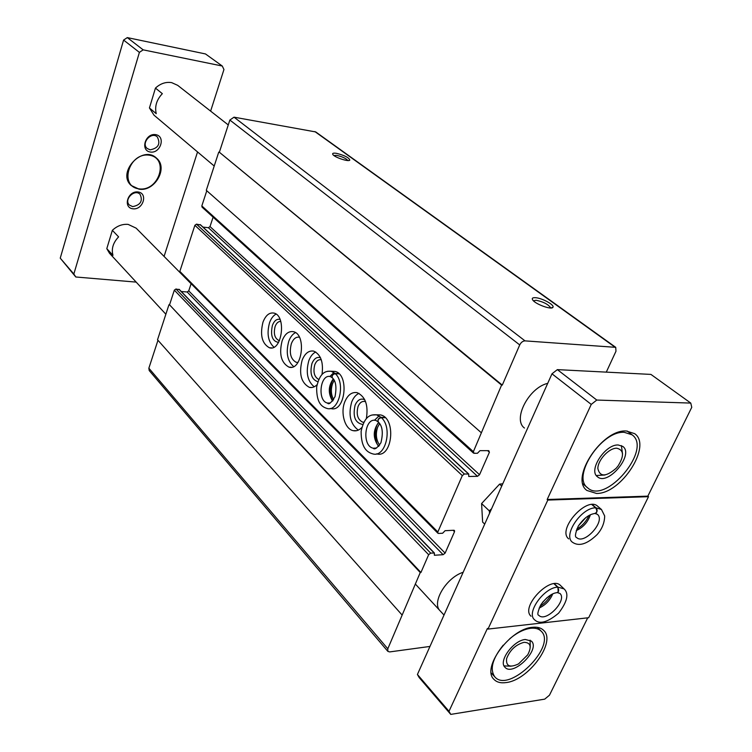 <?xml version="1.0" encoding="UTF-8"?>
<svg xmlns="http://www.w3.org/2000/svg" width="752" height="752" viewBox="0 0 752 752"><rect width="100%" height="100%" fill="white"/><g stroke="black" fill="none" stroke-linecap="round" stroke-linejoin="round"><path stroke-width="1.13" d="M336.445 153.333C344.501 155.335 348.956 157.591 349.802 160.091C348.89 162.122 334.593 157.412 332.854 154.508C332.121 153.258 333.324 152.872 336.445 153.333M535.64 297.707C542.333 298.159 554.92 305.115 552.917 307.295C551.705 310.115 535.368 304.212 532.726 299.992C531.608 298.253 532.585 297.491 535.64 297.707M606.291 372.127L615.973 351.24L615.728 347.339L525.018 340.872C522.828 340.994 521.061 342.339 519.726 344.924L502.28 385.109L501.584 385.09L473.375 451.679L474.051 453.277L477.464 453.268L479.964 450.664L488.762 450.655L489.411 452.243L479.541 474.728L477.501 476.317L468.712 476.477L468.759 474.033L464.369 473.995L462.311 475.602L437.843 531.993L437.899 533.234L438.548 533.45L442.637 533.234L445.071 530.696L453.841 530.254L454.462 530.461L454.518 531.702L445.118 553.115L443.125 554.694L434.365 555.258L434.393 553.011L430.67 553.115L428.649 554.713L420.932 572.498L420.246 572.545L387.806 648.788L387.863 651.373L389.658 651.918L429.965 646.438M615.728 347.339L315.755 131.948L234.022 117.171L229.858 120.047L219.358 152.224L502.28 385.109M219.358 152.224L501.584 385.09M218.747 152.12L206.292 190.322L481.017 432.494M206.781 190.754L201.827 205.935L202.072 207.157L473.469 453.08M213.117 217.159L210.005 226.568L479.541 474.728M202.946 227.076L208.389 227.706L210.005 226.568M200.53 224.961L196.507 224.143L194.881 225.29L179.841 271.378L180.038 272.478L437.899 533.234M282.141 340.75C278.86 354.004 281.135 362.802 288.965 367.136C302.182 371.413 306.825 334.179 293.355 331.688C288.618 330.927 284.876 333.944 282.141 340.75M330.09 408.515L330.777 408.524C345.262 413.064 349.671 374.101 334.95 371.422L332.046 371.3M376.583 453.851L376.592 453.851C392.525 458.673 396.577 417.774 380.427 414.907L376.818 414.831M262.993 322.119C259.825 335.044 261.969 343.589 269.404 347.762C282.047 351.917 286.766 315.483 273.86 313.076C269.282 312.343 265.653 315.361 262.993 322.119M322.016 374.496C323.586 362.22 320.813 354.436 313.697 351.118C308.79 350.319 304.936 353.346 302.125 360.199C298.713 373.791 301.138 382.853 309.401 387.374C312.071 387.976 314.609 387.101 317.006 384.751M366.365 418.582C368.471 405.187 365.406 396.539 357.172 392.666C351.917 391.801 347.8 394.828 344.83 401.756C340.224 412.754 344.839 429.101 353.139 430.661C356.241 431.338 359.118 430.304 361.778 427.559M191.121 283.683L188.743 290.864L445.118 553.115M181.279 291.513L187.154 291.992L188.743 290.864M179.343 289.699L175.94 289.003L174.332 290.15L169.548 304.814L420.932 572.498M169.548 304.814L420.246 572.545M168.946 304.776L157.525 339.782L401.906 614.807M157.967 340.289L148.858 368.198L149.197 370.529L387.863 651.373M440.136 610.85C431.263 602.775 446.162 577.583 463.147 572.291M524.473 428.038C512.366 419.55 528.703 387.703 547.7 383.351M533.431 300.8L536.12 300.274C543.254 301.749 548.048 304.193 550.492 307.596L550.502 307.972M333.832 155.457L336.746 155.391C342.376 156.698 346.07 158.409 347.838 160.533M365.622 401.775L364.823 401.493C361.956 401.023 359.71 402.668 358.084 406.418C356.063 414.23 357.576 419.475 362.633 422.154L363.78 422.267M364.758 399.744C360.744 398.015 357.52 399.838 355.085 405.196C352.613 416.617 355.17 423.047 362.765 424.466M358.986 393.343C355.875 394.772 353.449 397.639 351.72 401.935C348.138 414.756 350.347 424.147 358.328 430.116M321.301 359.804L321.132 359.757C318.453 359.315 316.348 360.96 314.806 364.673C312.935 372.005 314.242 376.921 318.707 379.44M320.512 357.792C316.94 356.589 314.082 358.497 311.948 363.507C309.636 373.462 311.591 379.525 317.814 381.706M315.737 351.983C312.794 353.421 310.51 356.269 308.865 360.528C305.613 372.315 307.389 381.076 314.204 386.81M280.759 321.452C278.39 321.292 276.52 322.946 275.147 326.415C273.418 333.456 274.583 338.109 278.663 340.383L279.528 340.477M280.026 319.431C276.849 318.66 274.311 320.625 272.421 325.315C270.269 335.636 272.309 341.333 278.541 342.395M276.05 314.11C273.296 315.558 271.143 318.387 269.592 322.58C266.622 333.465 268.06 341.662 273.907 347.161M379.647 423.62L377.701 427.042C375.436 433.801 376.085 439.835 379.628 445.156M334.208 380.39L332.61 383.473C330.664 389.329 331.002 394.725 333.625 399.641M299.362 337.225L299.352 337.216C295.987 336.67 293.327 338.804 291.372 343.617C289.031 353.017 290.657 359.259 296.241 362.332L297.98 362.417L296.241 362.332M295.47 332.638C292.622 334.085 290.404 336.915 288.806 341.145C285.704 352.472 287.302 360.941 293.609 366.553M417.416 674.478L449 711.298L487.399 628.465L487.982 629.086L588.647 617.721L648.506 496.677L647.848 496.141L691.755 407.33L690.778 403.081L650.931 374.411L557.364 369.627L551.977 373.81L417.416 674.478L419.212 677.608L450.749 714.4L544.711 699.144L549.468 695.196L587.707 617.824M214.217 166.023L154 115.169L149.432 107.95L156.228 113.665C154.574 106.38 156.613 99.715 162.338 93.671L155.448 88.097C160.411 83.538 165.807 81.714 171.653 82.626L177.698 85.343L228.26 124.935M165.863 314.223L109.482 253.236L106.793 248.649L112.969 255.313C111.221 248.827 113.101 242.68 118.6 236.871L112.349 230.319C117.124 225.891 122.388 223.917 128.122 224.387L136.112 228.138L191.093 283.739M509.762 638.721C517.047 632.658 524.031 629.18 530.715 628.287C535.227 627.807 538.686 628.747 541.092 631.107C557.561 645.752 508.888 693.993 494.816 676.856C489.59 669.289 492.391 658.724 503.238 645.16M525.366 639.482L531.41 641.108C540.744 649.474 512.977 676.969 504.968 667.259C498.106 661.252 513.456 640.281 525.366 639.482M624.282 432.325L632.084 434.806C652.651 449.17 605.661 504.996 587.613 487.813C571.37 476.683 601.572 430.548 624.282 432.325M618.238 444.987L622.825 446.434C634.481 454.612 607.719 486.45 597.417 476.721C588.092 470.367 605.228 444.103 618.238 444.987M164.077 256.423L197.541 151.942M210.616 111.127L223.946 69.513L222.272 66.026L143.162 49.848L139.393 52.377L73.846 274.019L75.802 276.99L136.178 282.113M143.162 49.848L127.295 37.6L205.484 53.947L222.272 66.026M127.295 37.6L123.591 40.063L139.393 52.377M123.591 40.063L60.245 258.162L73.846 274.019M60.245 258.162L75.802 276.99M690.778 403.081L596.778 400.055L591.251 404.407L547.174 499.497L547.813 500.071L487.982 629.086M557.364 369.627L596.778 400.055M551.977 373.81L591.251 404.407M596.468 493.444C621.067 494.167 652.445 445.56 634.632 433.65L626.313 430.999C601.985 429.072 569.555 478.563 586.936 490.473L596.468 493.444M647.848 496.141L547.174 499.497M506.087 682.572C528.637 680.325 556.677 641.531 543.583 630.317C541.008 627.798 537.313 626.792 532.501 627.309C510.223 628.597 481.167 668.114 493.97 679.376C496.715 682.252 500.757 683.324 506.087 682.572M449 711.298L450.749 714.4M138.941 189.147C154.696 192.07 168.589 167.875 156.576 158.202C142.607 144.356 116.363 172.612 131.224 185.518L138.941 189.147M149.432 107.95L155.448 88.097M106.793 248.649L112.349 230.319M150.344 152.036C160.58 153.699 166.004 136.253 155.683 134.646C145.324 132.888 139.957 150.579 150.344 152.036M132.907 208.812C143.068 210.156 148.323 193.264 138.077 191.976C127.793 190.547 122.595 207.684 132.907 208.812M592.238 504.573L595.969 507.788L601.478 509.508L597.746 506.312C587.03 495.587 556.687 529.605 568.681 538.864M554.384 583.731L557.909 587.105L564.085 588.91L560.56 585.554C550.915 574.81 520.055 606.845 531.025 616.226M648.506 496.677L547.813 500.071M542.474 602.408L547.202 597.492M578.476 525.798L585.855 517.545M132.681 206.621C140.586 205.042 143.049 200.934 140.051 194.298C134.561 188.479 123.488 199.741 129.438 205.089L132.681 206.621M150.099 149.836C158.362 148.2 160.759 143.886 157.29 136.892C151.312 131.186 140.765 143.265 147.176 148.473L150.099 149.836M621.396 445.588L622.543 454.095M604.975 475.01L596.298 475.508M616.696 448.211C623.953 449.912 624.367 455.881 617.965 466.118L616.104 468.327C605.952 477.031 599.87 477.097 597.849 468.534C597.821 460.045 608.998 448.004 616.696 448.211M530.113 640.149L530.226 647.171M510.975 666.216L504.056 665.905M524.012 642.33C530.658 642.49 531.899 646.654 527.735 654.813L518.56 663.884C509.912 667.983 505.917 666.253 506.594 658.677C509.903 650.066 515.712 644.614 524.012 642.33M131.158 185.453L138.81 189.025C154.517 191.939 168.42 167.865 156.51 158.146M139.026 188.865C158.992 191.741 169.538 158.202 149.366 155.203C128.968 151.998 118.637 186.477 139.026 188.865M595.255 513.569L597.351 514.302C606.046 520.92 584.257 545.313 576.615 537.52C574.66 537.163 575.214 533.356 578.279 526.127C583.326 518.748 588.647 514.575 594.24 513.607C597.05 512.892 597.511 510.965 595.612 507.807L591.88 504.592M595.969 507.788C597.436 509.536 597.502 511.294 596.157 513.052M557.439 592.67L559.883 593.422C567.826 600.096 545.708 623.079 538.817 615.296C537.013 615.098 537.746 611.489 541.017 604.467C546.601 597.267 551.733 593.366 556.405 592.755C558.943 592.078 559.319 590.207 557.552 587.133L554.027 583.768M557.909 587.105L558.2 592.153M484.711 524.106L482.624 522.104L481.59 503.567L499.572 484.147L502.768 483.752M499.572 484.147L501.716 486.102M481.59 503.567L489.279 510.834L489.608 513.165M491.554 508.831L489.279 510.834M384.958 417.435L381.104 417.369L376.583 414.831L372.052 415.001M385.221 417.689L381.367 417.623C378.632 418.441 377.607 419.907 378.312 422.022C382.514 426.008 383.379 432.945 380.897 442.834C377.09 448.154 374.524 449.94 373.208 448.201L376.545 448.023M376.122 448.201L373.208 448.201C361.684 446.105 364.532 417.05 375.944 420.453L378.256 421.966C377.438 419.766 378.388 418.234 381.104 417.369M338.814 373.603L335.035 373.443L331.181 371.262L327.571 371.281M339.058 373.838L335.279 373.678C332.619 374.411 331.651 375.821 332.393 377.908C335.918 381.048 336.793 387.308 335.016 396.671C331.209 402.875 328.718 404.999 327.524 403.063L330.203 402.997M329.893 403.119L327.524 403.063C317.034 401.107 320.126 373.434 330.495 376.62L332.346 377.861C331.5 375.699 332.393 374.223 335.035 373.443M314.862 131.572L614.798 347.02M234.022 117.171L525.018 340.872M229.858 120.047L519.726 344.924M201.827 205.935L473.375 451.679M487.634 450.655L489.411 452.243M208.389 227.706L477.501 476.317M200.117 224.575L468.468 473.929M196.507 224.143L464.369 473.995M194.881 225.29L462.311 475.602M179.841 271.378L437.843 531.993M453.108 530.292L454.518 531.702M187.154 291.992L443.125 554.694M178.92 289.257L434.064 552.908M175.94 289.003L430.67 553.115M174.332 290.15L428.649 554.713M148.858 368.198L387.806 648.788M601.478 509.508L604.683 515.985C604.514 522.95 601.967 529.164 597.06 534.634C587.058 544.251 578.814 546.76 572.328 542.164C562.834 535.151 581.334 507.703 595.612 507.807M590.405 514.735C587.979 522.067 583.251 527.368 576.211 530.63M564.085 588.91C569.142 593.648 567.309 601.732 558.586 613.181C547.475 622.468 539.438 624.63 534.465 619.676C526.09 612.833 543.781 587.782 557.552 587.133M552.711 593.93C550.003 600.425 545.473 605.134 539.109 608.067M380.427 414.907L376.583 414.831C371.206 414.512 364.748 415.029 361.129 431.197C361.016 448.427 367.484 452.375 372.738 453.86C385.626 458.024 392.929 427.728 381.367 417.623M379.093 415.865L374.458 420.283M378.641 422.351C372.823 430.351 372.813 438.369 378.632 446.406M334.95 371.422L331.181 371.262C325.992 370.98 320.173 371.61 316.648 386.989C316.442 403.674 322.147 406.907 326.998 408.439C338.851 412.397 345.948 382.965 335.279 373.678M333.926 372.541L329.855 376.498M333.268 378.905C328.201 386.152 327.985 393.54 332.61 401.07M200.389 224.698L468.759 474.033M179.22 289.388L434.393 553.011M551.056 307.963L552.917 307.295M348.909 160.486L349.802 160.091M363.836 422.173L362.633 422.154M356.589 430.699L353.139 430.661M312.183 387.468L309.401 387.374M279.547 340.43L278.663 340.383M271.669 347.885L269.404 347.762M291.475 367.249L288.965 367.136M444.018 615.051L415.283 583.975M541.092 631.107L537.36 627.347M494.816 676.856L491.216 672.946M632.084 434.806L627.234 431.037M587.613 487.813L582.941 483.846M588.966 515.468C586.391 521.296 582.33 525.845 576.775 529.117M550.981 594.832C548.349 599.635 544.664 603.452 539.945 606.291M378.895 422.643C373.246 426.798 375.436 445.334 378.933 446.068M333.568 379.318C329 384.3 329.761 397.394 332.957 400.628"/></g></svg>
